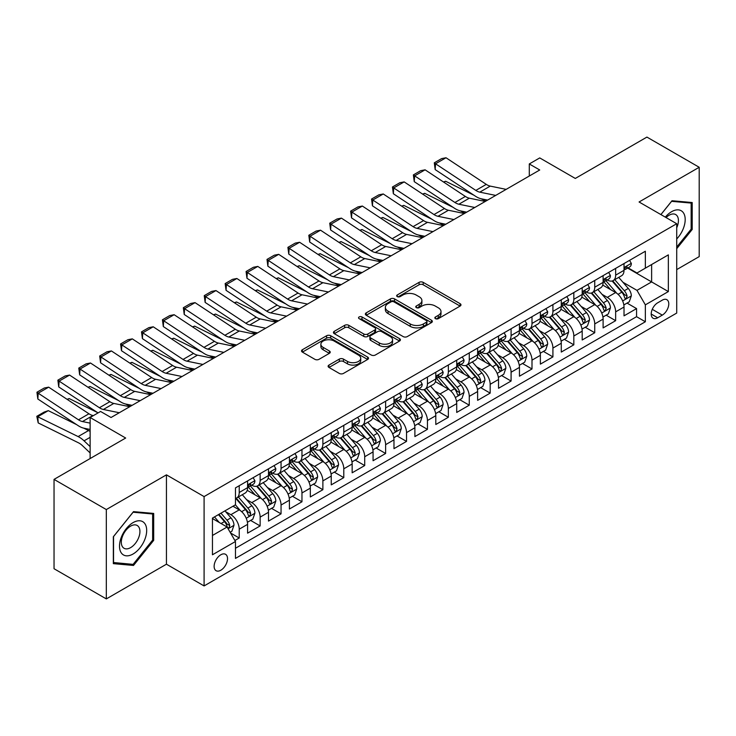 <?xml version="1.0" encoding="UTF-8"?>
<svg xmlns="http://www.w3.org/2000/svg" width="736" height="736" viewBox="0 0 736 736"><rect width="100%" height="100%" fill="white"/><g stroke="black" fill="none" stroke-linecap="round" stroke-linejoin="round"><path stroke-width="1.1" d="M435.445 318.651A2.033 1.178 0 0 0 438.316 318.651L460.129 306.056A2.907 1.674 0 0 0 460.975 304.879A2.907 1.674 0 0 0 460.129 303.692L423.182 282.357A2.907 1.674 0 0 0 419.078 282.357L397.265 294.952A2.033 1.178 0 0 0 396.667 295.78A2.033 1.178 0 0 0 397.265 296.608A2.033 1.178 0 0 0 400.136 296.608L402.96 294.98A9.292 5.364 0 0 1 416.098 294.98L419.18 296.755A9.292 5.364 0 0 1 421.903 300.546A9.292 5.364 0 0 1 419.18 304.345L416.355 305.974A2.033 1.178 0 0 0 415.757 306.802A2.033 1.178 0 0 0 416.355 307.63A2.033 1.178 0 0 0 419.226 307.63L422.05 306.001A9.292 5.364 0 0 1 435.188 306.001L438.27 307.777A9.292 5.364 0 0 1 440.993 311.567A9.292 5.364 0 0 1 438.27 315.367L435.445 316.995A2.033 1.178 0 0 0 434.847 317.823A2.033 1.178 0 0 0 435.445 318.651L435.445 316.995M220.818 570.234A9.467 5.465 120 0 0 227.01 561.899A9.467 5.465 120 0 0 225.556 554.309A9.467 5.465 120 0 0 220.818 554.778A9.467 5.465 120 0 0 214.636 563.123A9.467 5.465 120 0 0 216.09 570.704A9.467 5.465 120 0 0 220.818 570.234M328.964 365.084A2.907 1.674 0 0 0 328.109 366.261A2.907 1.674 0 0 0 328.964 367.448L339.324 373.437A2.907 1.674 0 0 0 343.436 373.437L367.65 359.453A2.907 1.674 0 0 0 368.506 358.266A2.907 1.674 0 0 0 367.65 357.08L330.703 335.745A2.907 1.674 0 0 0 326.6 335.745L302.376 349.729A2.907 1.674 0 0 0 301.53 350.916A2.907 1.674 0 0 0 302.376 352.102L314.898 359.334A2.907 1.674 0 0 0 319.001 359.334L329.369 353.344A2.907 1.674 0 0 0 330.225 352.158A2.907 1.674 0 0 0 329.369 350.98L323.159 347.392A7.765 4.48 0 0 1 320.887 344.218A7.765 4.48 0 0 1 325.68 340.078A7.765 4.48 0 0 1 334.144 341.053L358.469 355.092A7.765 4.48 0 0 1 360.741 358.266A7.765 4.48 0 0 1 355.948 362.406A7.765 4.48 0 0 1 347.484 361.431L343.436 359.094A2.907 1.674 0 0 0 339.324 359.094L328.964 365.084L328.964 367.448M676.715 269.597L699.2 256.616L699.2 167.274L646.916 137.089L575.294 178.443L539.736 157.918L529.285 163.953L539.736 169.988L111.035 417.505L100.574 411.461L90.123 417.505L90.123 458.556M106.324 509.56L106.324 598.911L166.446 564.199L166.446 474.849L106.324 509.56L54.041 479.384L125.672 438.03L90.123 417.505M166.446 474.849L204.093 496.588L676.715 223.716L676.715 313.067L204.093 585.93L204.093 496.588M699.2 167.274L639.078 201.986L676.715 223.716M403.162 336.582A2.907 1.674 0 0 0 407.275 336.582L431.498 322.589A2.907 1.674 0 0 0 432.345 321.411A2.907 1.674 0 0 0 431.498 320.224L394.542 298.89A2.907 1.674 0 0 0 390.439 298.89L366.215 312.874A2.907 1.674 0 0 0 365.369 314.06A2.907 1.674 0 0 0 366.215 315.247L403.162 336.582M359.95 319.093A2.033 1.178 0 0 1 362.011 319.378L399.538 341.044L375.351 355.01A2.907 1.674 0 0 1 371.248 355.01L334.3 333.675L334.3 331.301A2.907 1.674 0 0 0 333.445 332.488A2.907 1.674 0 0 0 334.3 333.675M334.3 331.301L344.66 325.321A2.907 1.674 0 0 1 348.772 325.321L363.759 333.969A2.907 1.674 0 0 0 367.862 333.969L374.734 330.004A2.907 1.674 0 0 0 375.59 328.817A2.907 1.674 0 0 0 374.734 327.63L359.131 318.624A2.033 1.178 0 0 1 358.542 317.796A2.033 1.178 0 0 1 359.794 316.71A2.033 1.178 0 0 1 362.011 316.968L399.574 338.652A2.907 1.674 0 0 1 400.421 339.839A2.907 1.674 0 0 1 399.574 341.026L399.574 338.652M106.324 598.911L54.041 568.726L54.041 479.384M234.885 540.509L239.228 537.998L230.552 532.993M225.612 511.667L230.865 514.694A11.831 6.826 60 0 1 239.228 529.184L247.59 524.354L247.59 533.168L260.139 525.927L250.626 520.435M246.523 499.588L251.776 502.624A11.831 6.826 60 0 1 260.139 517.114L268.502 512.284L268.502 521.097L281.051 513.848L271.538 508.355M267.435 487.517L272.688 490.553A11.831 6.826 60 0 1 281.051 505.034L289.414 500.204L289.414 509.027L301.962 501.777L292.45 496.285M288.346 475.447L293.6 478.474A11.831 6.826 60 0 1 301.962 492.964L310.325 488.134L310.325 496.947L322.874 489.707L313.361 484.214M309.258 463.367L314.511 466.403A11.831 6.826 60 0 1 322.874 480.893L331.246 476.063L331.246 484.877L343.786 477.627L334.273 472.135M330.17 451.297L335.423 454.324A11.831 6.826 60 0 1 343.786 468.814L352.158 463.984L352.158 472.797L364.706 465.557L355.184 460.064M351.09 439.226L356.334 442.253A11.831 6.826 60 0 1 364.706 456.743L373.069 451.913L373.069 460.727L385.618 453.486L376.096 447.985M372.002 427.147L377.246 430.183A11.831 6.826 60 0 1 385.618 444.673L393.981 439.843L393.981 448.656L406.53 441.407L397.008 435.914M392.914 415.076L398.167 418.103A11.831 6.826 60 0 1 406.53 432.593L414.892 427.763L414.892 436.577L427.441 429.336L417.928 423.844M413.825 402.997L419.078 406.033A11.831 6.826 60 0 1 427.441 420.523L435.804 415.693L435.804 424.506L448.353 417.266L438.84 411.764M434.737 390.926L439.99 393.962A11.831 6.826 60 0 1 448.353 408.443L456.716 403.622L456.716 412.436L469.264 405.186L459.752 399.694M455.648 378.856L460.902 381.883A11.831 6.826 60 0 1 469.264 396.373L477.627 391.543L477.627 400.356L490.176 393.116L480.663 387.624M476.56 366.776L481.813 369.812A11.831 6.826 60 0 1 490.176 384.302L498.539 379.472L498.539 388.286L511.088 381.036L501.575 375.544M497.472 354.706L502.725 357.733A11.831 6.826 60 0 1 511.088 372.223L519.46 367.393L519.46 376.206L531.999 368.966L522.486 363.474M518.383 342.636L523.636 345.662A11.831 6.826 60 0 1 531.999 360.152L540.371 355.322L540.371 364.136L552.92 356.896L543.398 351.403M539.304 330.556L544.548 333.592A11.831 6.826 60 0 1 552.92 348.082L561.283 343.252L561.283 352.066L573.832 344.816L564.31 339.324M560.216 318.486L565.46 321.512A11.831 6.826 60 0 1 573.832 336.002L582.194 331.172L582.194 339.986L594.743 332.746L585.23 327.253M581.127 306.415L586.38 309.442A11.831 6.826 60 0 1 594.743 323.932L603.106 319.102L603.106 327.916L615.655 320.675L615.655 311.862A11.831 6.826 -120 0 0 607.292 297.372L602.039 294.336M606.142 315.174L615.655 320.675M247.59 524.354A11.831 6.826 -120 0 0 239.228 509.864L232.953 506.248M268.502 512.284A11.831 6.826 -120 0 0 260.139 497.794L247.204 490.323M289.414 500.204A11.831 6.826 -120 0 0 281.051 485.723L268.116 478.253M310.325 488.134A11.831 6.826 -120 0 0 301.962 473.644L289.027 466.182M331.246 476.063A11.831 6.826 -120 0 0 322.874 461.573L309.948 454.103M352.158 463.984A11.831 6.826 -120 0 0 343.786 449.503L330.86 442.032M373.069 451.913A11.831 6.826 -120 0 0 364.706 437.423L351.771 429.962M393.981 439.843A11.831 6.826 -120 0 0 385.618 425.353L372.683 417.882M414.892 427.763A11.831 6.826 -120 0 0 406.53 413.273L393.594 405.812M435.804 415.693A11.831 6.826 -120 0 0 427.441 401.203L414.506 393.732M456.716 403.622A11.831 6.826 -120 0 0 448.353 389.132L435.418 381.662M477.627 391.543A11.831 6.826 -120 0 0 469.264 377.053L456.329 369.592M498.539 379.472A11.831 6.826 -120 0 0 490.176 364.982L477.241 357.512M519.46 367.393A11.831 6.826 -120 0 0 511.088 352.912L498.162 345.442M540.371 355.322A11.831 6.826 -120 0 0 531.999 340.832L519.073 333.371M561.283 343.252A11.831 6.826 -120 0 0 552.92 328.762L539.985 321.292M582.194 331.172A11.831 6.826 -120 0 0 573.832 316.682L560.896 309.221M603.106 319.102A11.831 6.826 -120 0 0 594.743 304.612L581.808 297.142M662.29 300.15L657.69 302.8A9.172 5.29 120 0 0 651.7 310.877A9.172 5.29 120 0 0 653.108 318.228A9.172 5.29 120 0 0 657.69 317.777L662.29 315.118A9.172 5.29 120 0 0 668.279 307.041A9.172 5.29 120 0 0 666.871 299.69A9.172 5.29 120 0 0 662.29 300.15M212.456 535.468L227.093 527.013L235.465 541.503L235.465 558.403L645.352 321.761L645.352 304.851L636.98 290.361L622.95 282.265M235.465 541.503L212.456 554.778L212.456 518.08L235.465 504.795L235.465 487.894L645.352 251.243L645.352 268.152L668.352 254.868L668.352 291.576L645.352 304.851M251.666 485.171L251.776 485.236A11.831 6.826 60 0 0 257.692 485.824L266.055 480.994A11.831 6.826 -120 0 0 268.502 475.576L268.502 468.814M272.578 473.101L272.688 473.165A11.831 6.826 60 0 0 278.604 473.745L286.966 468.915A11.831 6.826 -120 0 0 289.414 463.505L289.414 456.743M293.489 461.021L293.6 461.086A11.831 6.826 60 0 0 299.515 461.674L307.878 456.844A11.831 6.826 -120 0 0 310.325 451.426L310.325 444.673M314.401 448.951L314.511 449.015A11.831 6.826 60 0 0 320.427 449.604L328.79 444.774A11.831 6.826 -120 0 0 331.246 439.355L331.246 432.593M335.312 436.88L335.423 436.945A11.831 6.826 60 0 0 341.338 437.524L349.701 432.694A11.831 6.826 -120 0 0 352.158 427.285L352.158 420.523M356.224 424.801L356.334 424.865A11.831 6.826 60 0 0 362.25 425.454L370.613 420.624A11.831 6.826 -120 0 0 373.069 415.205L373.069 408.443M377.136 412.73L377.246 412.795A11.831 6.826 60 0 0 383.162 413.384L391.534 408.554A11.831 6.826 -120 0 0 393.981 403.135L393.981 396.373M398.056 400.66L398.167 400.724A11.831 6.826 60 0 0 404.073 401.304L412.445 396.474A11.831 6.826 -120 0 0 414.892 391.064L414.892 384.302M418.968 388.58L419.078 388.645A11.831 6.826 60 0 0 424.994 389.234L433.357 384.404A11.831 6.826 -120 0 0 435.804 378.985L435.804 372.223M439.88 376.51L439.99 376.574A11.831 6.826 60 0 0 445.906 377.154L454.268 372.333A11.831 6.826 -120 0 0 456.716 366.914L456.716 360.152M460.791 364.44L460.902 364.495A11.831 6.826 60 0 0 466.817 365.084L475.18 360.254A11.831 6.826 -120 0 0 477.627 354.835L477.627 348.082M481.703 352.36L481.813 352.424A11.831 6.826 60 0 0 487.729 353.013L496.092 348.183A11.831 6.826 -120 0 0 498.539 342.764L498.539 336.002M502.614 340.29L502.725 340.354A11.831 6.826 60 0 0 508.64 340.934L517.003 336.104A11.831 6.826 -120 0 0 519.46 330.694L519.46 323.932M523.526 328.21L523.636 328.274A11.831 6.826 60 0 0 529.552 328.863L537.915 324.033A11.831 6.826 -120 0 0 540.371 318.614L540.371 311.852M544.438 316.14L544.548 316.204A11.831 6.826 60 0 0 550.464 316.793L558.826 311.963A11.831 6.826 -120 0 0 561.283 306.544L561.283 299.782M565.358 304.069L565.46 304.134A11.831 6.826 60 0 0 571.375 304.713L579.747 299.883A11.831 6.826 -120 0 0 582.194 294.474L582.194 287.712M586.27 291.99L586.38 292.054A11.831 6.826 60 0 0 592.287 292.643L600.659 287.813A11.831 6.826 -120 0 0 603.106 282.394L603.106 275.632M235.465 548.265L636.566 316.682L636.566 308.596L624.018 315.845L624.018 307.032A11.831 6.826 -120 0 0 615.655 292.542L602.72 285.071M607.182 279.919L607.292 279.984A11.831 6.826 -120 0 0 613.208 280.563A11.831 6.826 -120 0 0 615.655 275.154L615.655 268.392M613.208 280.563L621.57 275.742A11.831 6.826 -120 0 0 624.018 270.324L624.018 263.562M239.228 485.723L239.228 492.485A11.831 6.826 60 0 1 236.78 497.895A11.831 6.826 60 0 1 235.465 498.373M236.78 497.895L245.143 493.065A11.831 6.826 -120 0 0 247.59 487.655L247.59 480.893M260.139 473.644L260.139 480.406A11.831 6.826 60 0 1 257.692 485.824M281.051 461.573L281.051 468.335A11.831 6.826 60 0 1 278.604 473.745M301.962 449.494L301.962 456.256A11.831 6.826 60 0 1 299.515 461.674M322.874 437.423L322.874 444.185A11.831 6.826 60 0 1 320.427 449.604M343.786 425.353L343.786 432.115A11.831 6.826 60 0 1 341.338 437.524M364.706 413.273L364.706 420.035A11.831 6.826 60 0 1 362.25 425.454M385.618 401.203L385.618 407.965A11.831 6.826 60 0 1 383.162 413.384M406.53 389.132L406.53 395.894A11.831 6.826 60 0 1 404.073 401.304M427.441 377.053L427.441 383.815A11.831 6.826 60 0 1 424.994 389.234M448.353 364.982L448.353 371.744A11.831 6.826 60 0 1 445.906 377.154M469.264 352.903L469.264 359.665A11.831 6.826 60 0 1 466.817 365.084M490.176 340.832L490.176 347.594A11.831 6.826 60 0 1 487.729 353.013M511.088 328.762L511.088 335.524A11.831 6.826 60 0 1 508.64 340.934M531.999 316.682L531.999 323.444A11.831 6.826 60 0 1 529.552 328.863M552.92 304.612L552.92 311.374A11.831 6.826 60 0 1 550.464 316.793M573.832 292.542L573.832 299.304A11.831 6.826 60 0 1 571.375 304.713M594.743 280.462L594.743 287.224A11.831 6.826 60 0 1 592.287 292.643M594.743 323.932L594.743 332.746M573.832 336.002L573.832 344.816M552.92 348.082L552.92 356.896M531.999 360.152L531.999 368.966M511.088 372.223L511.088 381.036M490.176 384.302L490.176 393.116M469.264 396.373L469.264 405.186M448.353 408.443L448.353 417.266M427.441 420.523L427.441 429.336M406.53 432.593L406.53 441.407M385.618 444.673L385.618 453.486M364.706 456.743L364.706 465.557M343.786 468.814L343.786 477.627M322.874 480.893L322.874 489.707M301.962 492.964L301.962 501.777M281.051 505.034L281.051 513.848M260.139 517.114L260.139 525.927M239.228 529.184L239.228 537.998M227.093 527.013L212.456 518.558M636.98 290.361L651.627 281.916L651.627 264.528L668.352 254.868M627.67 268.088L668.352 291.576M628.093 267.849L636.98 272.982L645.352 268.152M166.446 564.199L204.093 585.93M529.285 163.953L529.285 176.024M627.054 303.103L636.566 308.596M636.566 316.682L645.352 321.761M676.715 248.694L692.199 229.448L692.199 202.538L672.014 200.735L660.882 214.581M113.335 563.647L133.51 565.45L153.695 540.344L153.695 513.434L133.51 511.63L113.335 536.737L113.335 563.647M691.15 228.841L692.199 229.448M152.646 539.746L153.695 540.344M131.376 564.218L133.51 565.45M436.255 318.936L438.27 317.777A9.292 5.364 0 0 0 440.993 313.987L440.993 311.567M421.903 300.546L421.903 302.965A9.292 5.364 0 0 1 419.18 306.756L417.165 307.915M460.092 306.084L423.182 284.777A2.907 1.674 0 0 0 419.078 284.777L398.075 296.893M431.452 322.616L394.542 301.309A2.907 1.674 0 0 0 390.439 301.309L366.252 315.266M426.365 322.239A2.033 1.178 0 0 0 426.954 321.411A2.033 1.178 0 0 0 426.365 320.574L393.926 301.852A2.033 1.178 0 0 0 391.055 301.852L388.084 303.572A9.292 5.364 0 0 0 385.36 307.363A9.292 5.364 0 0 0 388.084 311.153L410.246 323.96A9.292 5.364 0 0 0 423.384 323.96L426.365 322.239L426.365 324.65A2.033 1.178 0 0 0 426.954 323.822L426.954 321.411M385.36 307.363L385.36 309.782A9.292 5.364 0 0 0 388.084 313.573L388.084 311.153M426.365 324.65L423.384 326.37A9.292 5.364 0 0 1 410.246 326.37L388.084 313.573M334.337 333.693L344.66 327.732L344.66 325.321M375.59 328.817L375.59 331.228A2.907 1.674 0 0 1 374.734 332.414L367.862 336.389A2.907 1.674 0 0 1 363.759 336.389L348.772 327.732A2.907 1.674 0 0 0 344.66 327.732M379.307 342.948A7.765 4.48 0 0 0 387.771 343.924A7.765 4.48 0 0 0 392.564 339.774A7.765 4.48 0 0 0 390.282 336.61L381.717 331.66A2.907 1.674 0 0 0 377.614 331.66L370.732 335.625A2.907 1.674 0 0 0 369.886 336.812A2.907 1.674 0 0 0 370.732 337.999L379.307 342.948L379.307 345.359A7.765 4.48 0 0 0 387.771 346.334A7.765 4.48 0 0 0 392.564 342.194L392.564 339.774M369.886 336.812L369.886 339.232A2.907 1.674 0 0 0 370.732 340.418L370.732 337.999M379.307 345.359L370.732 340.418M360.741 358.266L360.741 360.677A7.765 4.48 0 0 1 355.948 364.826A7.765 4.48 0 0 1 347.484 363.851L343.436 361.514A2.907 1.674 0 0 0 339.324 361.514L329.001 367.476M320.887 344.218L320.887 346.638A7.765 4.48 0 0 0 323.159 349.802L323.159 347.392M329.332 353.372L323.159 349.802M367.614 359.472L330.703 338.164A2.907 1.674 0 0 0 326.6 338.164L302.413 352.121M623.843 304.952L629.243 301.834L631.341 295.798A7.838 4.526 -120 0 0 628.286 288.438L618.728 277.38M443.486 181.985L445.63 181.249L474.021 195.27M481.068 198.748L485.843 201.103M616.814 293.305L605.894 280.655M610.604 289.625L604.265 282.284A18.777 10.847 -120 0 0 603.686 281.63M612.14 280.996L621.8 292.183A7.838 4.526 60 0 1 624.597 297.583L625.168 298.512L626.226 298.365L627.109 296.13A7.838 4.526 -120 0 0 624.312 290.729L614.753 279.671M612.711 280.812L623.088 292.836A3.993 2.309 60 0 1 624.1 294.391L627.109 296.13M445.63 181.249L443.891 182.252M495.705 195.408L479.789 192.151A14.784 8.538 60 0 1 475.833 190.412L435.546 163.788L435.169 169.593L475.456 196.218A22.181 12.806 -120 0 0 481.399 198.821L487.6 200.091M629.565 260.36L631.341 263.442A7.838 4.526 60 0 1 629.712 266.91L625.738 269.201A7.838 4.526 -120 0 0 627.109 267.398L626.943 266.699M506.166 189.373L490.25 186.107A14.784 8.538 60 0 1 486.284 184.377L446.007 157.752L435.546 163.788L434.295 162.831L441.609 158.608L446.007 157.752M624.284 269.569L624.312 269.569A7.838 4.526 -120 0 0 625.738 269.201M626.097 266.809L627.109 267.398C626.612 266.211 625.775 266.699 624.597 268.842A7.838 4.526 60 0 1 624.018 269.965M435.169 169.593L434.295 162.831M676.715 238.979A19.228 11.095 120 0 0 684.94 216.688A19.228 11.095 120 0 0 671.591 211.701A19.228 11.095 120 0 0 665.298 217.12M676.715 227.792A13.165 7.599 120 0 0 675.703 214.572A13.165 7.599 120 0 0 669.116 215.225A13.165 7.599 120 0 0 666.08 217.571M660.928 214.599L671.591 201.333L691.15 203.072L691.15 229.144L676.715 247.094M689.853 202.326L691.15 203.072M144.863 539.35A19.228 11.095 120 0 0 139.895 520.784A19.228 11.095 120 0 0 121.32 537.252A19.228 11.095 120 0 0 126.298 555.818A19.228 11.095 120 0 0 144.863 539.35M138.681 537.593A13.165 7.599 120 0 0 137.2 525.476A13.165 7.599 120 0 0 122.562 536.148A13.165 7.599 120 0 0 124.034 548.274A13.165 7.599 120 0 0 138.681 537.593M113.537 562.626L113.537 536.553L133.096 512.228L152.646 513.976L152.646 540.049L133.096 564.374L113.335 562.506M151.349 513.231L152.646 513.976M602.931 317.032L608.332 313.913L610.429 307.869A7.838 4.526 -120 0 0 607.375 300.509L597.816 289.45M422.574 194.056L424.718 193.32L453.109 207.34M460.156 210.818L464.931 213.182M595.902 305.376L584.982 292.735M589.692 301.696L583.354 294.354A18.777 10.847 -120 0 0 582.765 293.701M591.229 293.066L600.889 304.253A7.838 4.526 60 0 1 603.686 309.654L604.256 310.583L605.314 310.436L606.197 308.209A7.838 4.526 -120 0 0 603.4 302.809L593.842 291.741M591.79 292.882L602.177 304.906A3.993 2.309 60 0 1 603.189 306.47L606.197 308.209M424.718 193.32L422.979 194.322M582.02 329.102L587.42 325.984L589.508 319.948A7.838 4.526 -120 0 0 586.463 312.588L576.904 301.521M401.663 206.135L403.797 205.39L432.198 219.411M439.245 222.898L444.02 225.253M574.991 317.455L564.07 304.805M568.781 313.766L562.442 306.434A18.777 10.847 -120 0 0 561.853 305.78M570.317 305.136L579.977 316.333A7.838 4.526 60 0 1 582.774 321.733L583.344 322.662L584.402 322.506L585.286 320.28A7.838 4.526 -120 0 0 582.489 314.879L572.93 303.821M570.878 304.962L581.265 316.977A3.993 2.309 60 0 1 582.268 318.541L585.286 320.28M403.797 205.39L402.068 206.393M561.108 341.173L566.508 338.054L568.597 332.019A7.838 4.526 -120 0 0 565.552 324.659L555.993 313.6M380.751 218.206L382.886 217.47L411.277 231.49M418.333 234.968L423.108 237.323M554.079 329.526L543.159 316.885M547.86 325.846L541.521 318.504A18.777 10.847 -120 0 0 540.942 317.851M549.396 317.216L559.066 328.403A7.838 4.526 60 0 1 561.862 333.804L562.433 334.733L563.491 334.586L564.365 332.35A7.838 4.526 -120 0 0 561.577 326.959L552.018 315.891M549.967 317.032L560.354 329.056A3.993 2.309 60 0 1 561.356 330.62L564.365 332.35M382.886 217.47L381.147 218.472M540.196 353.252L545.597 350.134L547.685 344.089A7.838 4.526 -120 0 0 544.631 336.738L535.081 325.671M359.84 230.276L361.974 229.54L390.365 243.561M397.422 247.038L402.196 249.403M533.168 341.596L522.247 328.955M526.948 337.916L520.61 330.574A18.777 10.847 -120 0 0 520.03 329.921M528.485 329.286L538.154 340.474A7.838 4.526 60 0 1 540.951 345.874L541.512 346.803L542.579 346.656L543.453 344.43A7.838 4.526 -120 0 0 540.666 339.029L531.107 327.962M529.055 329.102L539.442 341.127A3.993 2.309 60 0 1 540.445 342.691L543.453 344.43M361.974 229.54L360.235 230.543M474.794 207.488L458.878 204.222A14.784 8.538 60 0 1 454.922 202.483L414.635 175.858L414.258 181.663L454.544 208.288A22.181 12.806 -120 0 0 460.488 210.892L466.688 212.161M608.644 272.44L610.429 275.512A7.838 4.526 60 0 1 608.801 278.981L604.826 281.272A7.838 4.526 -120 0 0 606.197 279.468L606.032 278.778M485.254 201.452L469.338 198.186A14.784 8.538 60 0 1 465.373 196.448L425.095 169.823L414.635 175.858L413.374 174.91L420.698 170.678L425.095 169.823M603.364 281.64L603.4 281.64A7.838 4.526 -120 0 0 604.826 281.272M605.185 278.889L606.197 279.468C605.7 278.291 604.863 278.769 603.686 280.922A7.838 4.526 60 0 1 603.106 282.035M414.258 181.663L413.374 174.91M453.882 219.558L437.966 216.292A14.784 8.538 60 0 1 434.001 214.553L393.723 187.938L393.346 193.743L433.624 220.358A22.181 12.806 -120 0 0 439.576 222.962L445.777 224.241M587.733 284.51L589.508 287.592A7.838 4.526 60 0 1 587.889 291.051L583.915 293.351A7.838 4.526 -120 0 0 585.286 291.548L585.12 290.849M464.342 213.523L448.426 210.257A14.784 8.538 60 0 1 444.461 208.518L404.174 181.902L393.723 187.938L392.463 186.981L399.786 182.758L404.174 181.902M582.452 293.719L582.489 293.719A7.838 4.526 -120 0 0 583.915 293.351M584.274 290.959L585.286 291.548C584.789 290.361 583.952 290.849 582.774 292.992A7.838 4.526 60 0 1 582.194 294.106M393.346 193.743L392.463 186.981M432.97 231.628L417.054 228.372A14.784 8.538 60 0 1 413.089 226.633L372.812 200.008L372.434 205.813L412.712 232.438A22.181 12.806 -120 0 0 418.655 235.042L424.865 236.311M566.821 296.58L568.597 299.662A7.838 4.526 60 0 1 566.978 303.131L563.003 305.422A7.838 4.526 -120 0 0 564.365 303.618L564.199 302.919M443.422 225.593L427.515 222.327A14.784 8.538 60 0 1 423.55 220.598L383.263 193.973L372.812 200.008L371.551 199.051L378.874 194.828L383.263 193.973M561.54 305.79L561.577 305.79A7.838 4.526 -120 0 0 563.003 305.422M563.353 303.03L564.365 303.618C563.877 302.441 563.04 302.919 561.862 305.063A7.838 4.526 60 0 1 561.283 306.185M372.434 205.813L371.551 199.051M412.059 243.708L396.143 240.442A14.784 8.538 60 0 1 392.178 238.703L351.9 212.088L351.523 217.884L391.8 244.508A22.181 12.806 -120 0 0 397.744 247.112L403.954 248.391M545.91 308.66L547.685 311.733A7.838 4.526 60 0 1 546.066 315.201L542.092 317.501A7.838 4.526 -120 0 0 543.453 315.689L543.288 314.999M422.51 237.673L406.594 234.407A14.784 8.538 60 0 1 402.638 232.668L362.351 206.043L351.9 212.088L350.64 211.131L357.963 206.899L362.351 206.043M540.629 317.86L540.666 317.86A7.838 4.526 -120 0 0 542.092 317.501M542.441 315.109L543.453 315.689C542.966 314.511 542.128 314.99 540.951 317.142A7.838 4.526 60 0 1 540.371 318.256M351.523 217.884L350.64 211.131M519.276 365.323L524.685 362.204L526.774 356.169A7.838 4.526 -120 0 0 523.719 348.809L514.17 337.75M338.928 242.356L341.062 241.61L369.454 255.631M376.501 259.118L381.285 261.473M512.256 353.676L501.336 341.026M506.037 349.986L499.698 342.654A18.777 10.847 -120 0 0 499.118 342.001M507.573 341.366L517.242 352.553A7.838 4.526 60 0 1 520.03 357.954L520.6 358.883L521.658 358.726L522.542 356.5A7.838 4.526 -120 0 0 519.745 351.1L510.195 340.041M508.144 341.182L518.53 353.206A3.993 2.309 60 0 1 519.533 354.761L522.542 356.5M341.062 241.61L339.324 242.613M391.147 255.778L375.231 252.512A14.784 8.538 60 0 1 371.266 250.783L330.988 224.158L330.611 229.963L370.889 256.579A22.181 12.806 -120 0 0 376.832 259.192L383.042 260.461M524.998 320.73L526.774 323.812A7.838 4.526 60 0 1 525.154 327.281L521.18 329.572A7.838 4.526 -120 0 0 522.542 327.768L522.376 327.069M401.598 249.743L385.682 246.477A14.784 8.538 60 0 1 381.726 244.738L341.44 218.123L330.988 224.158L329.728 223.201L337.051 218.978L341.44 218.123M519.717 329.94L519.745 329.94A7.838 4.526 -120 0 0 521.18 329.572M521.53 327.18L522.542 327.768C522.054 326.582 521.217 327.069 520.03 329.213A7.838 4.526 60 0 1 519.46 330.326M330.611 229.963L329.728 223.201M498.364 377.402L503.774 374.274L505.862 368.239A7.838 4.526 -120 0 0 502.808 360.879L493.258 349.821M318.016 254.426L320.151 253.69L348.542 267.711M355.589 271.188L360.373 273.553M491.344 365.746L480.424 353.105M485.125 362.066L478.786 354.724A18.777 10.847 -120 0 0 478.207 354.071M486.662 353.436L496.331 364.624A7.838 4.526 60 0 1 499.118 370.024L499.689 370.953L500.747 370.806L501.63 368.58A7.838 4.526 -120 0 0 498.833 363.179L489.284 352.112M487.232 353.252L497.619 365.277A3.993 2.309 60 0 1 498.622 366.841L501.63 368.58M320.151 253.69L318.412 254.693M370.236 267.858L354.32 264.592A14.784 8.538 60 0 1 350.354 262.853L310.068 236.228L309.69 242.034L349.977 268.658A22.181 12.806 -120 0 0 355.92 271.262L362.121 272.532M504.086 332.801L505.862 335.883A7.838 4.526 60 0 1 504.243 339.351L500.268 341.642A7.838 4.526 -120 0 0 501.63 339.839L501.464 339.14M380.687 261.814L364.771 258.557A14.784 8.538 60 0 1 360.815 256.818L320.528 230.193L310.068 236.228L308.816 235.272L316.13 231.049L320.528 230.193M498.806 342.01L498.833 342.01A7.838 4.526 -120 0 0 500.268 341.642M500.618 339.259L501.63 339.839C501.133 338.661 500.305 339.14 499.118 341.292A7.838 4.526 60 0 1 498.539 342.406M309.69 242.034L308.816 235.272M477.452 389.473L482.862 386.354L484.95 380.319A7.838 4.526 -120 0 0 481.896 372.959L472.346 361.891M297.096 266.496L299.239 265.76L327.63 279.781M334.678 283.268L339.452 285.623M470.424 377.816L459.503 365.176M464.214 374.136L457.875 366.804A18.777 10.847 -120 0 0 457.295 366.151M465.75 365.507L475.41 376.703A7.838 4.526 60 0 1 478.207 382.094L478.777 383.024L479.835 382.876L480.718 380.65A7.838 4.526 -120 0 0 477.922 375.25L468.372 364.191M466.32 365.323L476.698 377.347A3.993 2.309 60 0 1 477.71 378.911L480.718 380.65M299.239 265.76L297.5 266.763M349.315 279.928L333.408 276.662A14.784 8.538 60 0 1 329.443 274.924L289.156 248.308L288.779 254.113L329.066 280.729A22.181 12.806 -120 0 0 335.009 283.332L341.21 284.611M483.175 344.88L484.95 347.953A7.838 4.526 60 0 1 483.322 351.422L479.357 353.722A7.838 4.526 -120 0 0 480.718 351.909L480.553 351.219M359.775 273.893L343.859 270.627A14.784 8.538 60 0 1 339.894 268.888L299.616 242.273L289.156 248.308L287.905 247.351L295.219 243.119L299.616 242.273M477.894 354.09L477.922 354.09A7.838 4.526 -120 0 0 479.357 353.722M479.706 351.33L480.718 351.909C480.222 350.732 479.384 351.219 478.207 353.363A7.838 4.526 60 0 1 477.627 354.476M288.779 254.113L287.905 247.351M456.541 401.543L461.95 398.424L464.039 392.389A7.838 4.526 -120 0 0 460.984 385.029L451.426 373.971M276.184 278.576L278.328 277.831L306.719 291.852M313.766 295.338L318.541 297.694M449.512 389.896L438.592 377.246M443.302 386.216L436.963 378.874A18.777 10.847 -120 0 0 436.384 378.221M444.838 377.586L454.498 388.774A7.838 4.526 60 0 1 457.295 394.174L457.866 395.103L458.924 394.956L459.807 392.72A7.838 4.526 -120 0 0 457.01 387.32L447.46 376.262M445.409 377.402L455.786 389.427A3.993 2.309 60 0 1 456.798 390.982L459.807 392.72M278.328 277.831L276.589 278.843M328.403 291.999L312.487 288.733A14.784 8.538 60 0 1 308.531 287.003L268.244 260.378L267.867 266.184L308.154 292.808A22.181 12.806 -120 0 0 314.097 295.412L320.298 296.682M462.263 356.951L464.039 360.033A7.838 4.526 60 0 1 462.41 363.501L458.436 365.792A7.838 4.526 -120 0 0 459.807 363.989L459.641 363.29M338.864 285.964L322.948 282.698A14.784 8.538 60 0 1 318.982 280.968L278.705 254.343L268.244 260.378L266.993 259.422L274.307 255.199L278.705 254.343M456.982 366.16L457.01 366.16A7.838 4.526 -120 0 0 458.436 365.792M458.795 363.4L459.807 363.989C459.31 362.802 458.473 363.29 457.295 365.433A7.838 4.526 60 0 1 456.716 366.546M267.867 266.184L266.993 259.422M435.629 413.623L441.03 410.504L443.127 404.46A7.838 4.526 -120 0 0 440.073 397.1L430.514 386.041M255.272 290.646L257.416 289.91L285.807 303.931M292.854 307.409L297.629 309.773M428.6 401.966L417.68 389.326M422.39 398.286L416.052 390.945A18.777 10.847 -120 0 0 415.463 390.292M423.927 389.657L433.587 400.844A7.838 4.526 60 0 1 436.384 406.244L436.954 407.174L438.012 407.026L438.895 404.8A7.838 4.526 -120 0 0 436.098 399.4L426.54 388.332M424.488 389.473L434.875 401.497A3.993 2.309 60 0 1 435.887 403.061L438.895 404.8M257.416 289.91L255.677 290.913M307.492 304.078L291.576 300.812A14.784 8.538 60 0 1 287.62 299.074L247.333 272.449L246.956 278.254L287.242 304.879A22.181 12.806 -120 0 0 293.186 307.482L299.386 308.752M441.342 369.03L443.127 372.103A7.838 4.526 60 0 1 441.499 375.572L437.524 377.862A7.838 4.526 -120 0 0 438.895 376.059L438.73 375.369M317.952 298.043L302.036 294.777A14.784 8.538 60 0 1 298.071 293.038L257.793 266.414L247.333 272.449L246.082 271.501L253.396 267.269L257.793 266.414M436.071 378.23L436.098 378.23A7.838 4.526 -120 0 0 437.524 377.862M437.883 375.48L438.895 376.059C438.398 374.882 437.561 375.36 436.384 377.513A7.838 4.526 60 0 1 435.804 378.626M246.956 278.254L246.082 271.501M414.718 425.693L420.118 422.574L422.206 416.539A7.838 4.526 -120 0 0 419.161 409.179L409.602 398.112M234.361 302.717L236.504 301.981L264.896 316.002M271.943 319.488L276.718 321.844M407.689 414.046L396.768 401.396M401.479 410.357L395.14 403.024A18.777 10.847 -120 0 0 394.551 402.371M403.015 401.727L412.675 412.924A7.838 4.526 60 0 1 415.472 418.324L416.042 419.253L417.1 419.097L417.984 416.87A7.838 4.526 -120 0 0 415.187 411.47L405.628 400.412M403.576 401.552L413.963 413.568A3.993 2.309 60 0 1 414.975 415.132L417.984 416.87M236.504 301.981L234.766 302.984M286.58 316.149L270.664 312.883A14.784 8.538 60 0 1 266.708 311.144L226.421 284.528L226.044 290.334L266.331 316.949A22.181 12.806 -120 0 0 272.274 319.553L278.475 320.832M420.431 381.101L422.206 384.174A7.838 4.526 60 0 1 420.587 387.642L416.613 389.942A7.838 4.526 -120 0 0 417.984 388.139L417.818 387.44M297.04 310.114L281.124 306.848A14.784 8.538 60 0 1 277.159 305.109L236.882 278.493L226.421 284.528L225.161 283.572L232.484 279.349L236.882 278.493M415.15 390.31L415.187 390.31A7.838 4.526 -120 0 0 416.613 389.942M416.972 387.55L417.984 388.139C417.487 386.952 416.65 387.44 415.472 389.583A7.838 4.526 60 0 1 414.892 390.696M226.044 290.334L225.161 283.572M393.806 437.764L399.206 434.645L401.295 428.61A7.838 4.526 -120 0 0 398.25 421.25L388.691 410.191M213.449 314.796L215.584 314.06L243.984 328.081M251.031 331.559L255.806 333.914M386.777 426.116L375.857 413.476M380.558 422.436L374.228 415.095A18.777 10.847 -120 0 0 373.64 414.442M382.094 413.807L391.764 424.994A7.838 4.526 60 0 1 394.56 430.394L395.131 431.324L396.189 431.176L397.063 428.941A7.838 4.526 -120 0 0 394.275 423.55L384.716 412.482M382.665 413.623L393.052 425.647A3.993 2.309 60 0 1 394.054 427.211L397.063 428.941M215.584 314.06L213.854 315.063M265.668 328.219L249.752 324.962A14.784 8.538 60 0 1 245.787 323.224L205.51 296.599L205.132 302.404L245.41 329.029A22.181 12.806 -120 0 0 251.353 331.632L257.563 332.902M399.519 393.171L401.295 396.253A7.838 4.526 60 0 1 399.676 399.722L395.701 402.012A7.838 4.526 -120 0 0 397.063 400.209L396.906 399.51M276.129 322.184L260.213 318.918A14.784 8.538 60 0 1 256.248 317.188L215.961 290.564L205.51 296.599L204.249 295.642L211.572 291.419L215.961 290.564M394.238 402.38L394.275 402.38A7.838 4.526 -120 0 0 395.701 402.012M396.051 399.62L397.063 400.209C396.575 399.032 395.738 399.51 394.56 401.654A7.838 4.526 60 0 1 393.981 402.776M205.132 302.404L204.249 295.642M372.894 449.843L378.295 446.724L380.383 440.68A7.838 4.526 -120 0 0 377.338 433.329L367.779 422.262M192.538 326.867L194.672 326.131L223.063 340.152M230.12 343.629L234.894 345.994M365.866 438.187L354.945 425.546M359.646 434.507L353.308 427.165A18.777 10.847 -120 0 0 352.728 426.512M361.183 425.877L370.852 437.064A7.838 4.526 60 0 1 373.649 442.465L374.219 443.394L375.277 443.247L376.151 441.02A7.838 4.526 -120 0 0 373.364 435.62L363.805 424.552M361.753 425.693L372.14 437.718A3.993 2.309 60 0 1 373.143 439.282L376.151 441.02M194.672 326.131L192.933 327.134M244.757 340.299L228.841 337.033A14.784 8.538 60 0 1 224.876 335.294L184.598 308.678L184.221 314.474L224.498 341.099A22.181 12.806 -120 0 0 230.442 343.703L236.652 344.982M378.608 405.251L380.383 408.324A7.838 4.526 60 0 1 378.764 411.792L374.79 414.092A7.838 4.526 -120 0 0 376.151 412.28L375.986 411.59M255.208 334.264L239.301 330.998A14.784 8.538 60 0 1 235.336 329.259L195.049 302.634L184.598 308.678L183.338 307.722L190.661 303.49L195.049 302.634M373.327 414.451L373.364 414.451A7.838 4.526 -120 0 0 374.79 414.092M375.139 411.7L376.151 412.28C375.664 411.102 374.826 411.58 373.649 413.733A7.838 4.526 60 0 1 373.069 414.846M184.221 314.474L183.338 307.722M351.983 461.914L357.383 458.795L359.472 452.76A7.838 4.526 -120 0 0 356.417 445.4L346.868 434.332M171.626 338.946L173.76 338.201L202.152 352.222M209.208 355.709L213.983 358.064M344.954 450.266L334.034 437.616M338.735 446.577L332.396 439.245A18.777 10.847 -120 0 0 331.816 438.592M340.271 437.957L349.94 449.144A7.838 4.526 60 0 1 352.728 454.544L353.298 455.474L354.366 455.317L355.24 453.091A7.838 4.526 -120 0 0 352.452 447.69L342.893 436.632M340.842 437.773L351.228 449.797A3.993 2.309 60 0 1 352.231 451.352L355.24 453.091M173.76 338.201L172.022 339.204M223.845 352.369L207.929 349.103A14.784 8.538 60 0 1 203.964 347.374L163.686 320.749L163.309 326.554L203.587 353.17A22.181 12.806 -120 0 0 209.53 355.782L215.74 357.052M357.696 417.321L359.472 420.403A7.838 4.526 60 0 1 357.852 423.872L353.878 426.162A7.838 4.526 -120 0 0 355.24 424.359L355.074 423.66M234.296 346.334L218.38 343.068A14.784 8.538 60 0 1 214.424 341.329L174.138 314.714L163.686 320.749L162.426 319.792L169.749 315.569L174.138 314.714M352.415 426.53L352.452 426.53A7.838 4.526 -120 0 0 353.878 426.162M354.228 423.77L355.24 424.359C354.752 423.172 353.915 423.66 352.728 425.804A7.838 4.526 60 0 1 352.158 426.917M163.309 326.554L162.426 319.792M331.062 473.993L336.472 470.865L338.56 464.83A7.838 4.526 -120 0 0 335.506 457.47L325.956 446.412M150.714 351.017L152.849 350.281L181.24 364.302M188.287 367.779L193.071 370.134M324.042 462.337L313.122 449.696M317.823 458.657L311.484 451.315A18.777 10.847 -120 0 0 310.905 450.662M319.36 450.027L329.029 461.214A7.838 4.526 60 0 1 331.816 466.615L332.387 467.544L333.445 467.397L334.328 465.17A7.838 4.526 -120 0 0 331.531 459.77L321.982 448.702M319.93 449.843L330.317 461.868A3.993 2.309 60 0 1 331.32 463.432L334.328 465.17M152.849 350.281L151.11 351.284M202.934 364.449L187.018 361.183A14.784 8.538 60 0 1 183.052 359.444L142.775 332.819L142.398 338.624L182.675 365.249A22.181 12.806 -120 0 0 188.618 367.853L194.828 369.122M336.784 429.392L338.56 432.474A7.838 4.526 60 0 1 336.941 435.942L332.966 438.233A7.838 4.526 -120 0 0 334.328 436.43L334.162 435.73M213.385 358.404L197.469 355.148A14.784 8.538 60 0 1 193.513 353.409L153.226 326.784L142.775 332.819L141.514 331.862L148.838 327.64L153.226 326.784M331.504 438.601L331.531 438.601A7.838 4.526 -120 0 0 332.966 438.233M333.316 435.85L334.328 436.43C333.84 435.252 333.003 435.73 331.816 437.883A7.838 4.526 60 0 1 331.246 438.996M142.398 338.624L141.514 331.862M310.15 486.064L315.56 482.945L317.648 476.91A7.838 4.526 -120 0 0 314.594 469.55L305.044 458.482M129.794 363.087L131.937 362.351L160.328 376.372M167.376 379.85L172.15 382.214M303.122 474.407L292.201 461.766M296.912 470.727L290.573 463.395A18.777 10.847 -120 0 0 289.993 462.732M298.448 462.098L308.117 473.294A7.838 4.526 60 0 1 310.905 478.685L311.475 479.614L312.533 479.467L313.416 477.241A7.838 4.526 -120 0 0 310.62 471.84L301.07 460.782M299.018 461.914L309.405 473.938A3.993 2.309 60 0 1 310.408 475.502L313.416 477.241M131.937 362.351L130.198 363.354M182.022 376.519L166.106 373.253A14.784 8.538 60 0 1 162.141 371.514L121.854 344.899L121.477 350.704L161.764 377.32A22.181 12.806 -120 0 0 167.707 379.923L173.908 381.202M315.873 441.471L317.648 444.544A7.838 4.526 60 0 1 316.029 448.012L312.055 450.312A7.838 4.526 -120 0 0 313.416 448.5L313.251 447.81M192.473 370.484L176.557 367.218A14.784 8.538 60 0 1 172.601 365.479L132.314 338.864L121.854 344.899L120.603 343.942L127.917 339.71L132.314 338.864M310.592 450.68L310.62 450.68A7.838 4.526 -120 0 0 312.055 450.312M312.404 447.92L313.416 448.5C312.92 447.322 312.092 447.81 310.905 449.954A7.838 4.526 60 0 1 310.325 451.067M121.477 350.704L120.603 343.942M289.239 498.134L294.648 495.015L296.737 488.98A7.838 4.526 -120 0 0 293.682 481.62L284.124 470.562M108.882 375.167L111.026 374.422L139.417 388.442M146.464 391.929L151.239 394.284M282.21 486.487L271.29 473.837M276 482.807L269.661 475.465A18.777 10.847 -120 0 0 269.082 474.812M277.536 474.177L287.196 485.364A7.838 4.526 60 0 1 289.993 490.765L290.564 491.694L291.622 491.547L292.505 489.311A7.838 4.526 -120 0 0 289.708 483.911L280.158 472.852M278.107 473.993L288.484 486.018A3.993 2.309 60 0 1 289.496 487.572L292.505 489.311M111.026 374.422L109.287 375.434M161.101 388.59L145.194 385.324A14.784 8.538 60 0 1 141.229 383.594L100.942 356.969L100.565 362.774L140.852 389.39A22.181 12.806 -120 0 0 146.795 392.003L152.996 393.272M294.961 453.542L296.737 456.624A7.838 4.526 60 0 1 295.108 460.092L291.143 462.383A7.838 4.526 -120 0 0 292.505 460.58L292.339 459.88M171.562 382.554L155.646 379.288A14.784 8.538 60 0 1 151.68 377.55L111.403 350.934L100.942 356.969L99.691 356.012L107.005 351.79L111.403 350.934M289.68 462.751L289.708 462.751A7.838 4.526 -120 0 0 291.143 462.383M291.493 459.991L292.505 460.58C292.008 459.393 291.171 459.88 289.993 462.024A7.838 4.526 60 0 1 289.414 463.137M100.565 362.774L99.691 356.012M268.327 510.214L273.728 507.095L275.825 501.05A7.838 4.526 -120 0 0 272.771 493.69L263.212 482.632M87.97 387.237L90.114 386.501L118.505 400.522M125.552 404L130.327 406.364M261.298 498.557L250.378 485.916M255.088 494.877L248.75 487.536A18.777 10.847 -120 0 0 248.17 486.882M256.625 486.248L266.285 497.435A7.838 4.526 60 0 1 269.082 502.835L269.652 503.764L270.71 503.617L271.593 501.391A7.838 4.526 -120 0 0 268.796 495.99L259.238 484.923M257.195 486.064L267.573 498.088A3.993 2.309 60 0 1 268.585 499.652L271.593 501.391M90.114 386.501L88.375 387.504M140.19 400.669L124.274 397.403A14.784 8.538 60 0 1 120.318 395.664L80.031 369.04L79.654 374.845L119.94 401.47A22.181 12.806 -120 0 0 125.884 404.073L132.084 405.343M274.05 465.612L275.825 468.694A7.838 4.526 60 0 1 274.197 472.162L270.222 474.453A7.838 4.526 -120 0 0 271.593 472.65L271.428 471.96M150.65 394.625L134.734 391.368A14.784 8.538 60 0 1 130.769 389.629L90.491 363.004L80.031 369.04L78.78 368.083L86.094 363.86L90.491 363.004M268.769 474.821L268.796 474.821A7.838 4.526 -120 0 0 270.222 474.453M270.581 472.07L271.593 472.65C271.096 471.472 270.259 471.951 269.082 474.104A7.838 4.526 60 0 1 268.502 475.217M79.654 374.845L78.78 368.083M247.416 522.284L252.816 519.165L254.914 513.13A7.838 4.526 -120 0 0 251.859 505.77L242.3 494.702M67.059 399.308L69.202 398.572L97.594 412.592M240.387 510.628L235.382 504.841M234.177 506.948L233.358 506.009M235.713 498.318L245.373 509.514A7.838 4.526 60 0 1 248.17 514.906L248.74 515.835L249.798 515.688L250.682 513.461A7.838 4.526 -120 0 0 247.885 508.061L238.326 497.002M236.274 498.143L246.661 510.158A3.993 2.309 60 0 1 247.673 511.722L250.682 513.461M69.202 398.572L67.464 399.574M119.278 412.74L103.362 409.474A14.784 8.538 60 0 1 99.406 407.735L59.119 381.119L58.742 386.924L98.072 412.914M253.129 477.692L254.914 480.764A7.838 4.526 60 0 1 253.285 484.233L249.311 486.533A7.838 4.526 -120 0 0 250.682 484.73L250.516 484.03M129.738 406.704L113.822 403.438A14.784 8.538 60 0 1 109.857 401.7L69.58 375.084L59.119 381.119L57.868 380.162L65.182 375.94L69.58 375.084M247.857 486.901L247.885 486.901A7.838 4.526 -120 0 0 249.311 486.533M249.67 484.141L250.682 484.73C250.185 483.543 249.348 484.03 248.17 486.174A7.838 4.526 60 0 1 247.59 487.287M58.742 386.924L57.868 380.162M230.129 532.266L231.904 531.236L233.993 525.2A7.838 4.526 -120 0 0 230.948 517.84L224.931 510.876M48.291 410.651L37.83 416.686L38.208 422.924L36.8 416.309L44.123 412.086L48.291 410.651L76.682 424.672M83.729 428.15L88.568 430.542A22.181 12.806 60 0 1 90.123 431.397M219.31 522.523L214.47 516.911M36.8 416.309L78.117 436.577A22.181 12.806 60 0 1 84.06 440.836L90.123 446.596M90.123 452.934L82.45 445.657A14.784 8.538 -120 0 0 78.494 442.814L38.208 422.924M213.265 519.027L212.456 518.098M218.445 514.62L224.462 521.585A7.838 4.526 60 0 1 227.258 526.985L227.829 527.914L228.887 527.767L229.77 525.532A7.838 4.526 -120 0 0 226.973 520.14L220.956 513.167M218.932 514.344L225.75 522.238A3.993 2.309 60 0 1 226.752 523.802L229.77 525.532M90.123 423.126L82.45 421.553A14.784 8.538 60 0 1 78.494 419.814L38.208 393.19L37.83 398.995L78.117 425.62A22.181 12.806 -120 0 0 84.06 428.223L90.123 429.465M93.389 415.61L92.911 415.509A14.784 8.538 60 0 1 88.946 413.779L48.668 387.154L38.208 393.19L36.947 392.233L44.27 388.01L48.668 387.154M37.83 398.995L36.947 392.233M230.865 514.694L239.228 509.864M251.776 502.624L260.139 497.794M272.688 490.553L281.051 485.723M293.6 478.474L301.962 473.644M314.511 466.403L322.874 461.573M335.423 454.324L343.786 449.503M356.334 442.253L364.706 437.423M377.246 430.183L385.618 425.353M398.167 418.103L406.53 413.273M419.078 406.033L427.441 401.203M439.99 393.962L448.353 389.132M460.902 381.883L469.264 377.053M481.813 369.812L490.176 364.982M502.725 357.733L511.088 352.912M523.636 345.662L531.999 340.832M544.548 333.592L552.92 328.762M565.46 321.512L573.832 316.682M586.38 309.442L594.743 304.612M607.292 297.372L615.655 292.542M615.655 275.154L624.018 270.324M239.228 492.485L247.59 487.655M260.139 480.406L268.502 475.576M281.051 468.335L289.414 463.505M301.962 456.256L310.325 451.426M322.874 444.185L331.246 439.355M343.786 432.115L352.158 427.285M364.706 420.035L373.069 415.205M385.618 407.965L393.981 403.135M406.53 395.894L414.892 391.064M427.441 383.815L435.804 378.985M448.353 371.744L456.716 366.914M469.264 359.665L477.627 354.835M490.176 347.594L498.539 342.764M511.088 335.524L519.46 330.694M531.999 323.444L540.371 318.614M552.92 311.374L561.283 306.544M573.832 299.304L582.194 294.474M594.743 287.224L603.106 282.394M615.655 311.862L624.018 307.032M652.262 309.332L662.29 315.118M651.204 314.033L657.69 317.777M438.27 317.777L438.27 315.367M416.355 307.63L416.355 305.974M419.18 306.756L419.18 304.345M397.265 296.608L397.265 294.952M419.078 284.777L419.078 282.357M423.182 284.777L423.182 282.357M460.129 306.056L460.129 303.692M366.215 315.247L366.215 312.874M390.439 301.309L390.439 298.89M394.542 301.309L394.542 298.89M431.498 322.589L431.498 320.224M410.246 326.37L410.246 323.96M423.384 326.37L423.384 323.96M348.772 327.732L348.772 325.321M363.759 336.389L363.759 333.969M367.862 336.389L367.862 333.969M374.734 332.414L374.734 330.004M362.011 319.378L362.011 316.968M339.324 361.514L339.324 359.094M343.436 361.514L343.436 359.094M347.484 363.851L347.484 361.431M329.369 353.344L329.369 350.98M302.376 352.102L302.376 349.729M326.6 338.164L326.6 335.745M330.703 338.164L330.703 335.745M367.65 359.453L367.65 357.08M622.647 300.941L631.286 295.946M624.312 290.729L628.286 288.438M618.065 294.345L621.8 292.183M631.286 263.35L624.018 267.545M479.789 192.151L490.25 186.107M475.833 190.412L486.284 184.377M601.735 313.012L610.374 308.025M603.4 302.809L607.375 300.509M597.154 306.415L600.889 304.253M580.824 325.082L589.462 320.096M582.489 314.879L586.463 312.588M576.242 318.486L579.977 316.333M559.912 337.162L568.551 332.175M561.577 326.959L565.552 324.659M555.33 330.565L559.066 328.403M539 349.232L547.639 344.246M540.666 339.029L544.631 336.738M534.41 342.636L538.154 340.474M610.374 275.42L603.106 279.616M458.878 204.222L469.338 198.186M454.922 202.483L465.373 196.448M589.462 287.5L582.194 291.695M437.966 216.292L448.426 210.257M434.001 214.553L444.461 208.518M568.551 299.57L561.283 303.766M417.054 228.372L427.515 222.327M413.089 226.633L423.55 220.598M547.639 311.641L540.371 315.845M396.143 240.442L406.594 234.407M392.178 238.703L402.638 232.668M518.089 361.302L526.718 356.316M519.745 351.1L523.719 348.809M513.498 354.706L517.242 352.553M526.718 323.72L519.46 327.916M375.231 252.512L385.682 246.477M371.266 250.783L381.726 244.738M497.168 373.382L505.807 368.396M498.833 363.179L502.808 360.879M492.586 366.786L496.331 364.624M505.807 335.791L498.539 339.986M354.32 264.592L364.771 258.557M350.354 262.853L360.815 256.818M476.256 385.452L484.895 380.466M477.922 375.25L481.896 372.959M471.675 378.856L475.41 376.703M484.895 347.87L477.627 352.066M333.408 276.662L343.859 270.627M329.443 274.924L339.894 268.888M455.345 397.532L463.984 392.536M457.01 387.32L460.984 385.029M450.763 390.926L454.498 388.774M463.984 359.941L456.716 364.136M312.487 288.733L322.948 282.698M308.531 287.003L318.982 280.968M434.433 409.602L443.072 404.616M436.098 399.4L440.073 397.1M429.852 403.006L433.587 400.844M443.072 372.011L435.804 376.206M291.576 300.812L302.036 294.777M287.62 299.074L298.071 293.038M413.522 421.673L422.16 416.686M415.187 411.47L419.161 409.179M408.94 415.076L412.675 412.924M422.16 384.091L414.892 388.286M270.664 312.883L281.124 306.848M266.708 311.144L277.159 305.109M392.61 433.752L401.249 428.766M394.275 423.55L398.25 421.25M388.028 427.156L391.764 424.994M401.249 396.161L393.981 400.356M249.752 324.962L260.213 318.918M245.787 323.224L256.248 317.188M371.698 445.823L380.337 440.836M373.364 435.62L377.338 433.329M367.117 439.226L370.852 437.064M380.337 408.232L373.069 412.436M228.841 337.033L239.301 330.998M224.876 335.294L235.336 329.259M350.787 457.893L359.426 452.907M352.452 447.69L356.417 445.4M346.196 451.297L349.94 449.144M359.426 420.311L352.158 424.506M207.929 349.103L218.38 343.068M203.964 347.374L214.424 341.329M329.875 469.973L338.505 464.986M331.531 459.77L335.506 457.47M325.284 463.376L329.029 461.214M338.505 432.382L331.246 436.577M187.018 361.183L197.469 355.148M183.052 359.444L193.513 353.409M308.954 482.043L317.593 477.057M310.62 471.84L314.594 469.55M304.373 475.447L308.117 473.294M317.593 444.461L310.325 448.656M166.106 373.253L176.557 367.218M162.141 371.514L172.601 365.479M288.043 494.114L296.682 489.127M289.708 483.911L293.682 481.62M283.461 487.517L287.196 485.364M296.682 456.532L289.414 460.727M145.194 385.324L155.646 379.288M141.229 383.594L151.68 377.55M267.131 506.193L275.77 501.207M268.796 495.99L272.771 493.69M262.55 499.597L266.285 497.435M275.77 468.602L268.502 472.797M124.274 397.403L134.734 391.368M120.318 395.664L130.769 389.629M246.22 518.264L254.858 513.277M247.885 508.061L251.859 505.77M241.638 511.667L245.373 509.514M254.858 480.682L247.59 484.877M103.362 409.474L113.822 403.438M99.406 407.735L109.857 401.7M228.086 528.733L233.947 525.357M226.973 520.14L230.948 517.84M221.076 523.535L224.462 521.585M88.568 430.542L78.117 436.577M90.123 437.331L84.06 440.836M82.45 421.553L92.911 415.509M78.494 419.814L88.946 413.779"/></g></svg>
